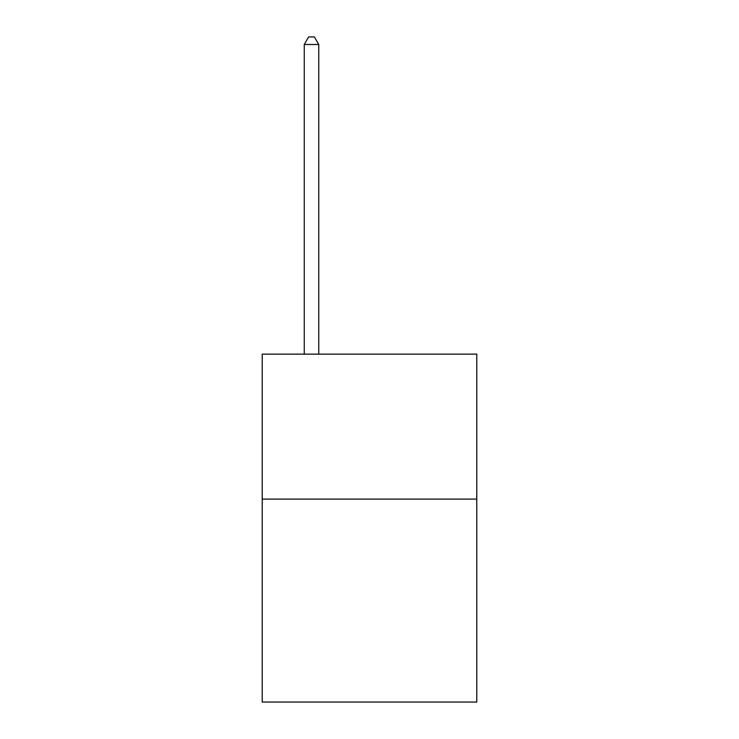 <?xml version="1.0" encoding="UTF-8"?>
<svg xmlns="http://www.w3.org/2000/svg" width="739" height="739" viewBox="0 0 739 739"><rect width="100%" height="100%" fill="white"/><g stroke="black" fill="none" stroke-linecap="round" stroke-linejoin="round"><path stroke-width="1.11" d="M476.775 499.102L476.775 702.05L262.225 702.05L262.225 354.138L476.775 354.138L476.775 499.102L262.225 499.102M318.758 354.138L318.758 44.488L304.265 44.488L304.265 354.138M304.265 44.488L308.616 36.95L314.417 36.95L318.758 44.488"/></g></svg>
